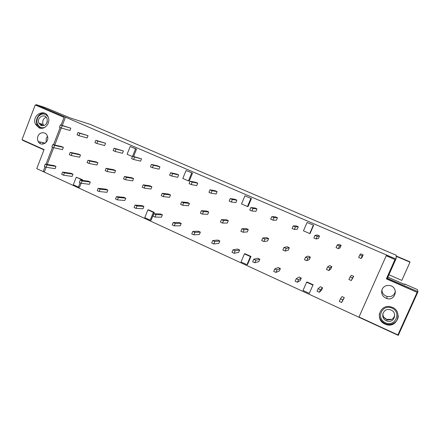 <?xml version="1.0" encoding="UTF-8"?>
<svg xmlns="http://www.w3.org/2000/svg" width="440" height="440" viewBox="0 0 440 440"><rect width="100%" height="100%" fill="white"/><g stroke="black" fill="none" stroke-linecap="round" stroke-linejoin="round"><path stroke-width="0.66" d="M318.142 288.662L317.026 291.22L319.33 292.276L320.447 289.713L318.142 288.662L320.359 286.732L322.603 287.755L320.447 289.713M328.823 270.529L329.951 267.954L331.832 266.618L329.577 265.617L327.624 266.921L326.502 269.495L328.823 270.529L330.737 269.121L331.832 266.618M337.172 245.025L336.045 247.621L338.382 248.639L339.515 246.043L337.172 245.025L338.85 244.36L341.127 245.35L340.027 247.869L338.382 248.639M322.603 287.755L321.514 290.241L319.33 292.276M329.951 267.954L327.624 266.921M339.515 246.043L341.127 245.35M296.269 278.68L295.174 281.221L297.435 282.255L298.529 279.714L296.269 278.68L299.096 277.057L301.296 278.058L298.529 279.714M306.763 260.684L307.868 258.126L310.376 257.087L308.159 256.102L305.591 257.109L304.486 259.666L306.763 260.684L309.298 259.572L310.376 257.087M314.974 235.389L313.863 237.963L316.157 238.964L317.268 236.39L314.974 235.389L317.279 235.01L319.512 235.978L318.428 238.48L316.157 238.964M301.296 278.058L300.229 280.528L297.435 282.255M307.868 258.126L305.591 257.109M317.268 236.39L319.512 235.978M274.802 268.884L273.724 271.403L275.94 272.421L277.024 269.896L274.802 268.884L278.218 267.553L280.379 268.538L277.024 269.896M285.115 251.015L286.204 248.479L289.305 247.726L287.127 246.758L283.965 247.484L282.876 250.019L285.115 251.015L288.25 250.19L289.305 247.726M293.189 225.935L292.094 228.487L294.344 229.471L295.438 226.914L293.189 225.935L296.098 225.83L298.287 226.782L297.226 229.262L294.344 229.471M280.379 268.538L279.329 270.985L275.94 272.421M286.204 248.479L283.965 247.484M295.438 226.914L298.287 226.782M253.732 259.27L252.67 261.767L254.848 262.768L255.91 260.266L253.732 259.27L257.714 258.225L259.837 259.188L255.91 260.266M263.868 241.527L264.935 239.014L268.615 238.535L266.475 237.584L262.74 238.035L261.673 240.548L263.868 241.527L267.575 240.983L268.615 238.535M271.805 216.656L270.732 219.186L272.943 220.149L274.016 217.613L271.805 216.656L275.297 216.816L277.447 217.751L276.403 220.209L272.943 220.149M259.837 259.188L258.803 261.619L254.848 262.768M264.935 239.014L262.74 238.035M274.016 217.613L277.447 217.751M233.046 249.832L232.001 252.313L234.141 253.292L235.186 250.806L233.046 249.832L237.573 249.056L239.657 250.008L235.186 250.806M243.007 232.216L244.057 229.719L248.292 229.51L246.191 228.575L241.901 228.756L240.851 231.253L243.007 232.216L247.269 231.935L248.292 229.51M250.817 207.548L249.761 210.062L251.933 211.002L252.989 208.489L250.817 207.548L254.87 207.961L256.982 208.879L255.954 211.321L251.933 211.002M239.657 250.008L238.639 252.417L234.141 253.292M244.057 229.719L241.901 228.756M252.989 208.489L256.982 208.879M212.735 240.565L211.712 243.023L213.807 243.986L214.836 241.522L212.735 240.565L217.784 240.053L219.83 240.988L214.836 241.522M222.53 223.075L223.564 220.594L228.327 220.638L226.264 219.725L221.447 219.654L220.413 222.129L222.53 223.075L227.321 223.053L228.327 220.638M230.214 198.605L229.174 201.097L231.303 202.026L232.342 199.529L230.214 198.605L234.806 199.265L236.88 200.167L235.868 202.587L231.303 202.026M219.83 240.988L218.834 243.381L213.807 243.986M223.564 220.594L221.447 219.654M232.342 199.529L236.88 200.167M192.786 231.462L191.78 233.904L193.842 234.85L194.854 232.403L192.786 231.462L198.341 231.209L200.354 232.122L194.854 232.403M202.417 214.093L203.434 211.635L208.714 211.926L206.69 211.03L201.355 210.711L200.338 213.164L202.417 214.093L207.724 214.319L208.714 211.926M209.979 189.822L208.956 192.297L211.052 193.204L212.075 190.729L209.979 189.822L215.089 190.718L217.129 191.604L216.134 194.013L211.052 193.204M200.354 232.122L199.37 234.498L193.842 234.85M203.434 211.635L201.355 210.711M212.075 190.729L217.129 191.604M173.195 222.519L172.205 224.945L174.229 225.874L175.225 223.448L173.195 222.519L179.234 222.514L181.214 223.416L175.225 223.448M182.666 205.277L183.667 202.835L189.442 203.368L187.451 202.483L181.627 201.927L180.626 204.364L182.666 205.277L188.469 205.739L189.442 203.368M190.108 181.198L189.101 183.651L191.158 184.547L192.165 182.089L190.108 181.198L195.723 182.325L197.725 183.194L196.746 185.581L191.158 184.547M181.214 223.416L180.246 225.775L174.229 225.874M183.667 202.835L181.627 201.927M192.165 182.089L197.725 183.194M153.951 213.741L152.972 216.145L154.963 217.058L155.941 214.649L153.951 213.741L160.457 213.972L162.404 214.852L155.941 214.649M163.262 196.614L164.246 194.189L170.506 194.953L168.548 194.084L162.239 193.298L161.26 195.718L163.262 196.614L169.543 197.307L170.506 194.953M170.588 172.722L169.598 175.159L171.617 176.038L172.607 173.602L170.588 172.722L176.688 174.075L178.656 174.928L177.689 177.298L171.617 176.038M162.404 214.852L161.447 217.195L154.963 217.058M164.246 194.189L162.239 193.298M172.607 173.602L178.656 174.928M135.036 205.112L134.079 207.499L136.032 208.395L136.994 206.003L135.036 205.112L141.999 205.568L143.913 206.437L136.994 206.003M144.205 188.1L145.173 185.697L151.888 186.681L149.963 185.829L143.198 184.822L142.23 187.226L144.205 188.1L150.942 189.024L151.888 186.681M151.41 164.401L150.441 166.821L152.422 167.684L153.395 165.264L151.41 164.401L157.977 165.963L159.913 166.804L158.961 169.158L152.422 167.684M143.913 206.437L142.972 208.764L136.032 208.395M145.173 185.697L143.198 184.822M153.395 165.264L159.913 166.804M116.457 196.631L115.511 199.001L117.431 199.881L118.377 197.511L116.457 196.631L123.855 197.313L125.73 198.165L118.377 197.511M125.472 179.74L126.423 177.353L133.584 178.552L131.692 177.711L124.487 176.49L123.536 178.877L125.472 179.74L132.655 180.873L133.584 178.552M132.572 156.222L131.615 158.626L133.562 159.472L134.519 157.069L132.572 156.222L141.488 158.818L140.553 161.156L133.562 159.472M125.73 198.165L124.806 200.475L117.431 199.881M126.423 177.353L124.487 176.49M134.519 157.069L141.488 158.818M98.192 188.298L97.262 190.652L99.149 191.516L100.084 189.162L98.192 188.298L106.013 189.195L107.855 190.036L100.084 189.162M107.063 171.523L108.004 169.153L115.594 170.561L113.729 169.73L106.101 168.305L105.16 170.671L107.063 171.523L114.675 172.865L115.594 170.561M114.054 148.187L113.113 150.568L115.027 151.404L115.973 149.023L114.054 148.187L123.371 150.964L122.452 153.285L115.027 151.404M107.855 190.036L106.948 192.324L99.149 191.516M108.004 169.153L106.101 168.305M115.973 149.023L123.371 150.964M80.239 180.103L79.321 182.441L81.18 183.293L82.099 180.95L80.239 180.103L88.462 181.209L90.277 182.034L82.099 180.95M88.974 163.444L89.892 161.09L97.895 162.696L96.069 161.887L88.022 160.259L87.104 162.607L88.974 163.444L96.993 164.989L97.895 162.696M95.854 140.288L94.93 142.654L96.811 143.473L97.741 141.108L95.854 140.288L105.556 143.248L104.649 145.547L96.811 143.473M90.277 182.034L89.38 184.311L81.18 183.293M89.892 161.09L88.022 160.259M97.741 141.108L105.556 143.248M62.59 172.051L61.688 174.372L63.514 175.208L64.416 172.887L62.59 172.051L71.203 173.355L72.991 174.169L64.416 172.887M71.187 155.502L72.094 153.164L80.493 154.968L78.694 154.165L70.252 152.35L69.344 154.682L71.187 155.502L79.607 157.239L80.493 154.968M77.968 132.523L77.055 134.871L78.903 135.68L79.816 133.331L77.968 132.523L88.038 135.652L87.147 137.94L78.903 135.68M72.991 174.169L72.105 176.429L63.514 175.208M72.094 153.164L70.252 152.35M79.816 133.331L88.038 135.652M384.104 250.365L384.214 250.113L396.187 255.233L396.226 255.976L409.838 261.8L409.986 262.185L396.242 256.3L395.94 259.034L387.354 278.278L418 291.726L417.257 289.526L404.575 283.971L404.388 284.377M395.923 258.61L396.314 257.736M69.905 117.86L89.898 124.256L384.214 250.113M309.304 293.37L303.017 290.477L306.603 282.211L312.911 285.082L309.304 293.37L312.911 285.082M313.242 284.829L306.961 281.969L306.603 282.211M313.335 225.209L309.738 233.563L303.457 230.835L307.038 222.503L313.665 225.198L310.079 233.519L309.738 233.563M313.665 225.198L307.038 222.503M246.972 264.688L241.016 261.949L244.431 253.869L250.399 256.591L246.972 264.688L247.549 264.523L250.965 256.454L250.399 256.591M250.965 256.454L245.02 253.743L244.431 253.869M244.931 195.8L250.899 198.363L247.473 206.525L241.522 203.946L244.931 195.8L250.899 198.363M251.46 198.457L248.05 206.591L247.473 206.525M191.725 172.926L188.463 180.906L182.82 178.453L186.065 170.489L192.5 173.113L189.25 181.06L188.463 180.906M192.5 173.113L186.065 170.489M144.749 217.657L147.895 209.869L153.368 212.366L150.205 220.171L144.749 217.657M153.368 212.366L154.275 212.399L148.825 209.919L147.895 209.869M154.275 212.399L151.124 220.176L150.205 220.171M132.429 156.574L127.1 154.259L130.196 146.471L135.57 148.781L132.594 156.233M135.57 148.781L136.532 149.055L133.573 156.475M136.532 149.055L130.196 146.471M80.097 182.793L78.392 187.132L73.293 184.784L76.258 177.215L81.367 179.548L81.103 180.219M78.392 187.132L79.541 187.259L81.114 183.26M81.367 179.548L82.511 179.702L76.258 177.215M82.511 179.702L82.247 180.373M47.031 164.951L55.985 166.43L54.225 165.627L45.232 164.131L44.346 166.436L46.14 167.255L47.031 164.951L45.232 164.131M55.985 166.43L55.116 168.674L46.14 167.255L44.418 171.76L43.159 171.578L36.757 168.63L44.083 149.589L22 139.662L35.211 104.979L64.081 117.381L61.1 125.103M54.593 145.376L63.377 147.362L61.606 146.575L52.784 144.573L51.887 146.889L53.697 147.691L54.593 145.376L52.784 144.573M63.377 147.362L62.502 149.622L53.697 147.691L47.234 164.466M62.2 125.681L70.807 128.183L60.379 124.889L59.477 127.221L61.298 128.013L62.2 125.681L60.379 124.889M70.807 128.183L69.927 130.454L61.298 128.013L54.747 145.019M342.788 299.904L344.305 297.627L342.018 296.588L340.434 298.832L339.3 301.411L341.649 302.489L342.788 299.904L340.434 298.832M344.305 297.627L341.649 302.489M352.457 277.97L353.694 276.331L351.395 275.308L350.086 276.92L348.942 279.516L351.307 280.572L352.457 277.97L350.086 276.92M353.694 276.331L351.307 280.572M362.192 255.882L363.143 254.892L360.827 253.886L359.805 254.848L358.655 257.466L361.036 258.5L362.192 255.882L359.805 254.848M363.143 254.892L362.027 257.433L361.036 258.5M382.795 316.465L386.639 319.319L391.584 319.391M394.768 315.007C393.762 318.934 391.182 320.463 387.024 319.6L386.441 319.368C384.109 318.175 382.894 316.322 382.806 313.814M386.331 320.716L386.92 320.952C394.427 323.829 398.079 311.877 390.313 309.81C383.356 307.389 379.517 317.939 386.331 320.716M385.424 322.729C395.186 327.311 401.896 312.444 392.007 308.083C382.228 303.606 375.645 318.346 385.424 322.729M398.233 315.574C398.502 321.618 391.688 326.145 385.847 323.862L385.011 323.527C380.925 321.36 379.043 318.076 379.363 313.687M384.962 324.071C374.363 319.732 380.237 303.314 391.111 306.966C403.431 310.123 397.628 329.076 385.798 324.412L384.962 324.071M386.458 278.652L417.115 292.369L397.892 334.901L359.007 316.993L386.216 255.778L394.983 259.545L386.364 278.861L417.115 292.369M386.216 255.778L359.007 316.993M386.254 255.64L394.983 259.545M382.124 289.262C383.746 286.242 386.331 285.005 389.884 285.555C398.904 287.26 395.654 301.274 386.87 298.573C382.404 296.764 380.826 293.661 382.124 289.262M395.395 291.275C394.29 295.433 391.518 297.176 387.079 296.5C383.768 295.367 382.047 293.123 381.925 289.768M387.866 277.139L404.657 284.499L404.575 283.971M37.411 168.933L398.266 335.374L418 291.726M46.101 142.428L46.227 138.314L47.465 136.345M37.923 136.317C39.452 131.78 45.744 131.461 47.3 135.878C50.017 141.972 41.167 147.466 38.231 141.548C37.378 139.893 37.273 138.149 37.923 136.317M35.211 104.979L64.081 117.381M65.274 117.761L62.299 125.45M60.165 127.523L53.521 144.738M52.575 147.191L45.986 164.257M45.023 166.744L43.159 171.578M38.979 127.809L35.602 124.449C30.883 115.308 45.49 107.399 48.411 117.59C50.573 123.591 44.215 130.444 38.979 127.809M40.717 128.288L37.252 124.894C34.452 119.62 39.298 112.074 44.765 113.251M48.092 116.743C44.979 113.113 41.69 113.08 38.225 116.65C35.855 121.165 36.602 124.713 40.463 127.276C42.069 127.947 43.681 127.881 45.304 127.083M41.146 125.505C45.584 126.055 47.581 123.838 47.13 118.85C45.183 112.563 36.113 117.453 38.924 123.239L41.146 125.505M43.923 125.659L43.098 124.399C42.108 121 43.137 118.613 46.194 117.227M42.394 125.824L41.619 123.987M47.339 121.484L47.031 122.634M43.967 149.892L22.622 140.294L22.737 139.997M35.987 105.232L36.218 104.627L45.821 107.778L69.916 117.827M43.115 142.654L42.548 144.122M40.035 143.457L40.562 142.076M395.94 259.034L36.218 104.627M409.986 262.185L401.814 280.396L388.922 274.764M41.129 123.849L41.8 125.725M40.694 125.274L40.271 123.613M386.92 320.952L387.024 319.6M385.798 324.412L385.847 323.862M386.87 298.573L387.079 296.5M38.231 141.548L45.298 143.149M35.602 124.449L37.252 124.894M38.924 123.239L43.098 124.399"/></g></svg>
